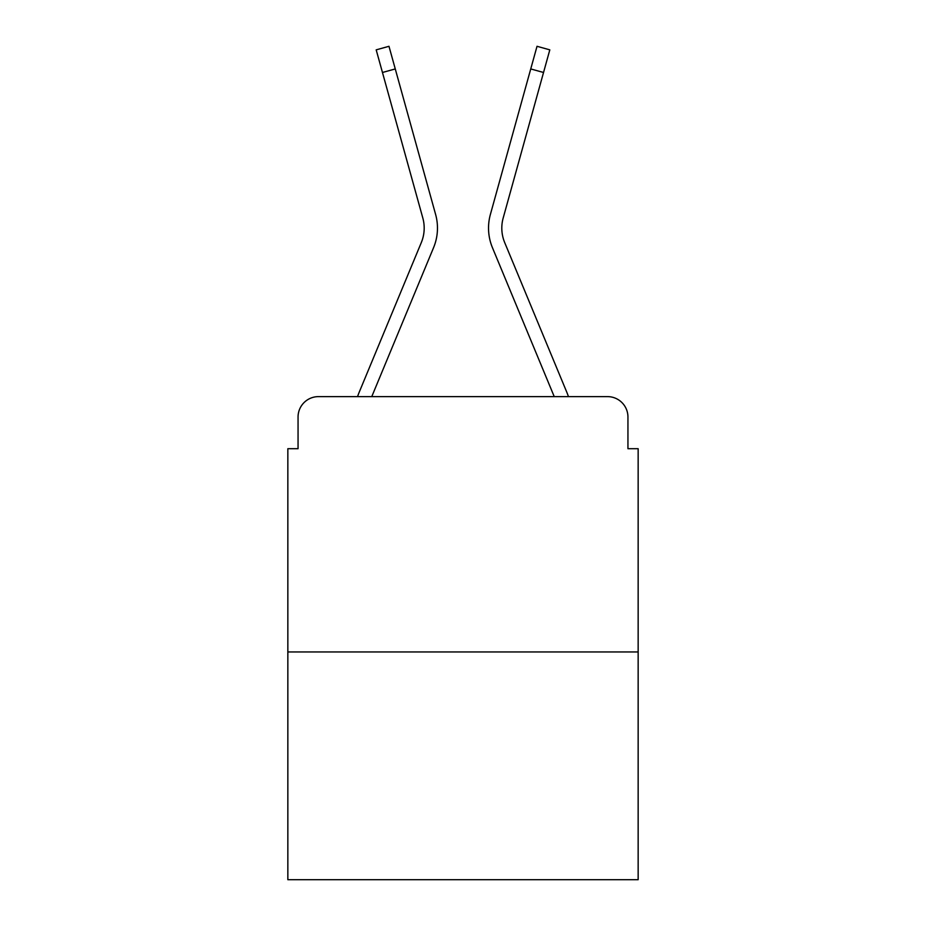 <?xml version="1.0" encoding="UTF-8"?>
<svg xmlns="http://www.w3.org/2000/svg" width="926" height="926" viewBox="0 0 926 926"><rect width="100%" height="100%" fill="white"/><g stroke="black" fill="none" stroke-linecap="round" stroke-linejoin="round"><path stroke-width="1.39" d="M298.056 417.036L298.056 448.705L298.056 417.036A20.43 20.43 0 0 1 318.486 396.617L357.552 396.617A64.345 64.345 0 0 1 359.138 392.381L421.307 242.577A37.792 37.792 0 0 0 422.812 217.992L376.188 49.854L388.978 46.3L395.263 68.941L382.461 72.483M638.153 651.95L287.847 651.95L287.847 879.7L638.153 879.7L638.153 448.705L627.944 448.705L627.944 417.036A20.43 20.43 0 0 0 607.514 396.617L318.486 396.617M287.847 651.95L287.847 448.705L298.056 448.705M371.766 396.617L433.565 247.67L371.766 396.617L433.565 247.67L371.766 396.617L433.565 247.67L371.766 396.617L433.565 247.67L371.766 396.617L383.341 396.617M542.659 396.617L554.234 396.617L492.435 247.67A51.069 51.069 0 0 1 490.386 214.45L537.022 46.3L549.812 49.854L543.539 72.483L530.737 68.941M504.693 242.577A37.792 37.792 0 0 1 503.188 217.992A37.792 37.792 0 0 0 504.693 242.577A37.792 37.792 0 0 1 503.188 217.992A37.792 37.792 0 0 0 504.693 242.577A37.792 37.792 0 0 1 503.188 217.992A37.792 37.792 0 0 0 504.693 242.577L566.862 392.381A64.345 64.345 0 0 1 568.448 396.617L607.514 396.617M627.944 448.705L627.944 417.036M421.307 242.577A37.792 37.792 0 0 0 422.812 217.992A37.792 37.792 0 0 1 421.307 242.577A37.792 37.792 0 0 0 422.812 217.992M554.234 396.617L492.435 247.67L554.234 396.617M433.565 247.67A51.069 51.069 0 0 0 435.614 214.45L395.263 68.941M503.188 217.992L543.539 72.483"/></g></svg>
